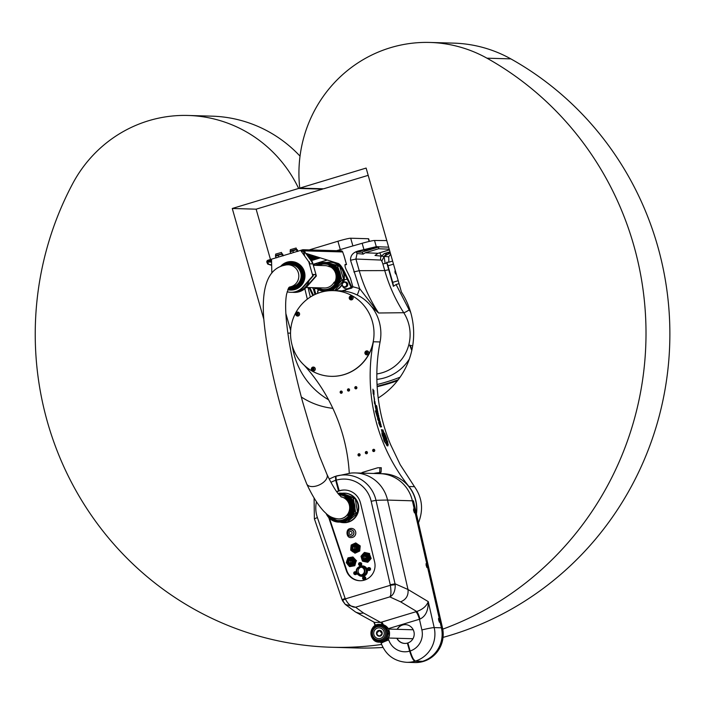 <?xml version="1.0" encoding="UTF-8"?>
<svg xmlns="http://www.w3.org/2000/svg" width="705" height="705" viewBox="0 0 705 705"><rect width="100%" height="100%" fill="white"/><g stroke="black" fill="none" stroke-linecap="round" stroke-linejoin="round"><path stroke-width="1.06" d="M390.147 252.408L386.895 253.218L384.093 256.4L375.007 255.466L378.039 253.306L389.424 249.87M386.895 253.218L384.287 253.562L381.458 256.091M399.039 283.63L396.087 284.529L393.364 286.318L386.648 262.304L388.843 262.207L388.746 256.796L384.093 256.4L390.306 252.954M388.746 256.796L390.658 254.197M371.376 306.411L378.603 312.994C369.993 299.881 363.533 285.772 359.224 270.676L355.91 259.043L380.788 260.048A4.027 0.943 -106.9 0 1 381.802 261.194L384.093 256.4L385.15 263.503L382.859 263.917L384.763 270.588C389.054 285.604 395.382 299.651 403.745 312.72A39.727 38.678 91.7 0 1 376.84 373.941M386.869 263.062L385.15 263.503M381.802 261.194A4.027 0.943 -106.9 0 1 382.859 263.917M310.156 249.931L310.077 249.649A10.98 0.775 164.1 0 0 309.257 249.905M310.077 249.649L337.924 241.242L340.303 249.596M352.888 245.93L350.693 238.219A10.98 0.775 164.1 0 0 337.924 241.242M350.693 238.219L368.354 238.731L369.129 241.454M369.385 241.392L368.653 238.819A10.98 0.775 164.1 0 0 368.354 238.731M345.283 281.938A2.617 2.547 91.7 0 1 347.75 284.626A2.617 2.547 91.7 0 1 345.133 287.164L344.489 287.146A2.617 2.547 -88.3 0 0 347.063 284.053A2.617 2.547 -88.3 0 0 344.639 281.921A2.617 2.547 -88.3 0 0 342.216 285.534A2.617 2.547 -88.3 0 0 344.489 287.146C341.299 285.41 341.352 283.666 344.639 281.921L345.283 281.938M344.877 291.209L344.948 290.557L342.78 290.663L351.848 288.054L351.346 287.658L347.962 288.618A4.706 4.583 91.7 0 1 342.648 286.353A2.089 2.036 91.7 0 1 342.542 286.133M347.962 288.618L352.095 287.041A2.617 0.564 -106.8 0 1 351.381 286.133L350.649 286.353L344.058 272.668L344.789 272.447L351.381 286.133M343.661 282.088A15.157 14.761 91.7 0 0 344.119 280.519A1.049 1.022 91.7 0 1 344.824 279.762L347.142 279.065M338.858 264.595A2.617 2.547 91.7 0 1 338.7 264.595L338.056 264.578A2.617 2.547 -88.3 0 0 338.752 264.498M338.329 264.587A15.157 14.761 91.7 0 1 339.977 265.979A1.049 1.022 91.7 0 0 340.259 266.173M344.965 265.018L345.767 264.727L345.009 264.701M323.19 291.086A2.617 2.547 91.7 0 1 323.313 291.623M316.307 288.371L313.364 289.173L312.632 287.649M281.841 253.703L281.489 252.443L275.655 254.108L275.567 255.8M283.137 255.659L282.687 254.082L281.797 254.056L276.342 255.994M282.687 254.082L281.797 254.056L282.3 255.827L283.19 255.853M282.238 253.782L276.025 255.333M278.14 257.166L279.506 256.761M276.845 257.766L276.245 257.748M275.946 257.739L275.443 255.968M278.678 256.77L278.167 254.999M290.68 250.901L296.497 249.27L296.144 248.019L290.31 249.685L290.222 251.377M297.792 251.236L297.343 249.649L296.452 249.632L290.998 251.57M297.343 249.649L296.452 249.632L296.955 251.394L297.854 251.421M292.795 252.743L294.161 252.328M291.5 253.342L290.901 253.315M290.601 253.315L290.099 251.544M293.333 252.346L292.831 250.575M342.78 290.663L341.943 290.901M313.055 264.331A182.974 12.91 -15.9 0 1 326.723 260.171M326.829 260.207L313.064 264.357M368.512 249.473L364.309 250.416L368.512 249.473M368.644 249.64L372.108 248.786L368.644 249.64M356.236 252.055L376.347 247.014L378.796 247.032L378.567 248.759L365.216 252.787L363.198 254.126L357.056 253.509L356.236 252.055L356.88 251.861M356.289 252.037A5.226 1.137 -106.8 0 1 356.342 252.029L361.718 252.187A5.226 1.137 -106.8 0 1 363.198 254.126M389.988 251.844L384.287 253.562M379.537 252.857A5.226 1.137 -106.8 0 1 381.361 256.312M388.658 247.173L376.285 246.671L358.396 250.936C353.002 252.408 350.376 255.527 350.526 260.277L359.629 288.592L352.861 286.768M386.772 240.572L374.522 240.484A13.069 0.925 164.1 0 0 362.15 243.278A182.974 12.91 164.1 0 0 336.602 250.689M393.364 286.318A5.226 1.137 73.2 0 0 392.703 282.361L387.988 265.811A5.226 1.137 73.2 0 0 386.648 262.304M396.457 274.562A3.525 3.437 91.7 0 1 395.241 270.279M388.843 262.207L392.614 261.062M411.931 349.865A5.226 1.137 73.2 0 0 409.64 345.133L412.672 345.908M411.799 350.447L409.64 345.133M380.788 260.048A5.226 5.067 92.3 0 1 381.105 256.267M349.442 390.438A182.912 178.074 91.7 0 1 348.526 390.508M315.584 257.017A182.974 12.91 164.1 0 0 310.077 258.7M377.157 386.71A183.106 178.268 -88.3 0 0 397.505 380.691M310.332 297.043L308.023 287.517M315.593 288.592L315.346 287.728M345.855 291.359L344.948 290.557M357.241 295.025A10.452 1.093 108 0 0 359.629 288.592L378.603 312.994L403.745 312.72A5.226 0.687 -32.7 0 0 409.173 309.883L396.087 284.529M350.526 260.277L355.91 259.043L357.056 253.509M345.133 264.49L346.481 264.498L343.925 255.518M344.965 265.071L346.481 264.498M351.346 287.658L352.949 287.076L350.341 278.043L346.084 269.389A3.137 0.679 73.2 0 1 345.089 266.279A3.137 0.679 73.2 0 1 345.177 264.472A3.137 0.679 73.2 0 1 345.221 264.463M287.138 291.782A16.471 16.03 -88.3 0 0 290.707 292.302A16.471 16.03 -88.3 0 0 303.053 286.882L312.791 275.849L308.79 261.802L301.097 251.059L302.806 250.539A0.784 0.767 91.7 0 1 303.749 251.068L304.613 252.945L338.153 263.441L304.613 252.945M305.344 252.725L304.489 250.848A1.569 1.525 -88.3 0 0 302.595 249.79L267.909 260.26A1.569 1.525 -88.3 0 0 266.869 262.207L267.733 264.084L271.645 264.904M271.584 262.101L267.6 261.987A0.784 0.767 -88.3 0 1 268.12 261.017L271.54 259.978L271.83 273.073M311.416 260.577L320.017 257.977M301.097 251.059L308.79 261.802M301.749 251.315L303.811 251.262M309.698 258.18L316.501 256.832M319.383 257.774L313.91 259.422L313.69 258.673L318.087 257.351M311.117 260.163L313.91 259.422M310.914 254.999L308.05 255.871M307.406 254.972L309.539 254.558M306.851 254.197L307.75 253.967M314.862 256.294L309.16 257.422M308.393 256.356L311.848 255.307M317.241 264.604A1.049 1.022 91.7 0 0 315.999 263.961L313.196 264.807M312.844 295.571L308.975 287.543M271.663 265.362L267.733 264.084M267.6 261.987L266.975 262.568M337.422 263.661A26.138 5.675 -106.8 0 1 344.058 272.668M344.789 272.447A26.138 5.675 73.2 0 0 338.153 263.441M307.565 255.192L309.61 254.575M308.658 256.726L313.346 255.8M313.69 258.673L310.623 259.466M343.908 255.474L342.674 251.949A1.569 1.525 -88.3 0 0 341.246 250.83L303.062 249.729M268.464 263.864L267.706 262.348M352.905 287.067L352.095 287.041M309.83 287.57L313.513 295.219M350.649 286.353A2.617 0.564 73.2 0 0 351.363 287.261M316.404 263.926A1.049 1.022 91.7 0 1 317.382 264.516M348.138 288.627A4.706 4.583 91.7 0 1 346.631 288.812M290.707 292.302L291.183 292.311A16.471 16.03 -88.3 0 0 303.529 286.9L313.267 275.858L312.87 274.457L315.496 274.536L312.994 274.915M312.791 275.849L313.267 275.858M292.496 292.293A16.471 16.03 -88.3 0 0 293.809 292.39A16.471 16.03 -88.3 0 0 306.155 286.979L315.893 275.937L315.496 274.536M315.893 275.937L316.369 275.955L312.368 261.899L306.367 253.518M309.266 261.811L309.839 263.829L312.465 263.899L311.892 261.89L312.368 261.899M311.892 261.89L305.75 253.315M293.809 292.39L294.285 292.399A16.471 16.03 -88.3 0 0 306.631 286.988L316.369 275.955M303.467 251.368L304.578 255.263M295.571 291.817A15.942 15.528 -88.3 0 0 309.134 280.546M291.456 261.59A14.25 13.871 91.7 0 1 291.517 261.599A14.25 13.871 91.7 0 1 304.393 271.716A14.25 13.871 91.7 0 1 290.636 290.072M290.539 264.631A11.236 10.945 91.7 0 1 291.191 264.604M290.548 287.058A11.236 10.945 91.7 0 1 289.905 286.997M336.699 264.128A14.77 14.382 -88.3 0 0 329.966 262.181L330.389 262.198A14.77 14.382 91.7 0 1 336.162 263.626M337.774 264.551A14.77 14.382 91.7 0 1 343.388 282.212M342.04 284.943A14.77 14.382 91.7 0 1 335.254 290.68M329.006 265.714A11.994 11.677 -88.3 0 1 334.373 283.243L334.364 283.11A11.897 11.58 -88.3 0 0 329.068 265.847L329.314 266.71A11.21 10.919 -88.3 0 0 324.106 265.6M339.669 266.446L343.688 279.568A14.77 14.382 -88.3 0 0 339.669 266.446L339.546 266.137A14.902 14.505 -88.3 0 0 339.158 265.776L333.976 264.939M339.158 265.776L337.246 265.714A14.902 14.505 91.7 0 1 337.633 266.085L338.885 270.068M332.725 264.278L338.841 265.67A14.77 14.382 -88.3 0 0 336.972 264.296M329.966 262.181A14.77 14.382 -88.3 0 0 326.406 262.533M334.84 290.671A14.77 14.382 -88.3 0 0 342.022 284.256M342.797 282.643A14.77 14.382 -88.3 0 0 343.441 280.696L334.549 290.663M343.688 279.568L343.758 279.894A14.902 14.505 -88.3 0 1 343.643 280.423L343.441 280.696M334.373 283.243L334.073 282.238A11.21 10.919 -88.3 0 1 323.463 287.966M338.312 281.075L339.043 281.092A13.333 12.981 -88.3 0 0 339.105 280.89M332.575 289.526L332.813 290.407L334.655 288.354M338.823 281.551L338.99 281.242A13.333 12.981 -88.3 0 0 339.043 281.092M334.382 266.076A13.333 12.981 -88.3 0 0 334.329 266.041L334.901 265.856L334.329 266.041M324.203 290.125A13.333 12.981 91.7 0 1 317.268 287.781L324.203 290.125M317.92 265.415A13.333 12.981 91.7 0 1 324.979 263.476L317.911 265.415M343.758 279.894L341.846 279.841L340.559 275.54M341.846 279.841A14.902 14.505 91.7 0 1 341.731 280.37L338.946 283.533M332.134 290.61L332.214 289.685M328.953 290.575L329.526 290.707M338.1 281.119L339.184 280.74A13.827 13.465 -88.3 0 0 334.681 266.041L335.025 266.049A13.827 13.465 91.7 0 1 338.338 270.041L338.462 270.05A13.827 13.465 -88.3 0 0 334.901 265.856M325.322 262.471A14.347 13.968 91.7 0 1 329.164 290.495A13.827 13.465 -88.3 0 0 335.977 287.085L335.324 287.058A13.827 13.465 91.7 0 1 330.671 289.905M338.233 281.33L339.563 281.057A13.827 13.465 -88.3 0 0 340.136 275.532L340.021 275.523A13.827 13.465 91.7 0 1 339.528 280.757M333.756 265.644L334.593 265.662M317.796 265.415A13.333 12.981 91.7 0 1 337.387 274.95A13.333 12.981 91.7 0 1 317.153 287.781M335.977 287.085L334.919 287.429M330.936 266.869L330.301 267.054M335.501 280.661A11.342 11.042 91.7 0 1 335.095 281.665L334.805 281.753M330.592 266.957A11.342 11.042 91.7 0 1 335.703 273.584M334.681 266.041L333.809 266.217M338.312 280.916L339.184 280.74M385.089 442.819L384.842 441.418A174.285 169.676 91.7 0 1 382.471 435.073L382.515 435.055A174.232 169.632 -88.3 0 0 384.895 441.392L382.189 435.055L381.943 433.037L383.176 435.082A174.232 169.632 -88.3 0 0 383.696 436.527L386.507 441.727L383.423 436.659A174.232 169.632 91.7 0 1 382.85 435.064L382.85 435.064M386.463 441.744L383.643 436.545A174.285 169.676 91.7 0 1 383.132 435.1L381.925 433.046M382.921 430.006A174.285 169.676 -88.3 0 0 383.502 431.795L384.11 436.994M383.502 431.795L384.137 436.994M384.119 436.8L382.894 429.768A174.232 169.632 -88.3 0 0 383.555 431.777M376.726 415.254L376.426 413.65M377.052 414.143L375.791 410.945L377.052 414.143L376.699 411.561L377.281 415.042L376.69 411.694M375.721 411.438L375.36 410.927L375.774 411.561L375.818 410.927M377.281 415.042L376.364 413.359L376.761 415.263L375.377 410.909M376.303 411.059L375.263 406.503L376.355 411.041M376.435 410.768L375.157 405.754M376.355 411.332L375.316 406.494M375.509 405.56L374.461 401.48M374.989 402.388L374.857 401.427M374.813 401.409L374.285 400.599M374.425 403.198L374.311 400.59L374.875 401.374L375.536 405.578L374.425 403.198M380.4 424.295L380.365 424.586A174.285 169.676 -88.3 0 0 380.85 426.269L381.097 426.261A174.232 169.632 91.7 0 1 380.621 424.604L380.418 424.577A174.232 169.632 -88.3 0 0 380.903 426.252L381.097 426.261M381.537 426.86A174.285 169.676 91.7 0 1 381.37 426.287L381.149 426.278A174.285 169.676 91.7 0 1 380.806 425.106L380.894 424.639A174.285 169.676 91.7 0 1 380.735 424.075M381.37 426.287L381.414 426.269A174.232 169.632 -88.3 0 0 381.59 426.869L380.956 426.842A174.232 169.632 91.7 0 1 380.242 424.375L380.215 423.714L380.638 424.331A174.232 169.632 -88.3 0 0 380.665 424.445L380.621 424.454A174.285 169.676 91.7 0 1 380.585 424.348L380.18 423.731M380.242 424.375L380.189 423.723M380.806 425.106L380.859 425.089A174.232 169.632 -88.3 0 0 381.202 426.261M380.894 424.639L380.859 425.089M380.665 424.445L380.753 423.969A174.232 169.632 -88.3 0 0 380.938 424.63M379.704 421.229L379.669 421.599A174.285 169.676 -88.3 0 0 379.907 422.489L380.233 422.48A174.232 169.632 91.7 0 1 379.995 421.59L379.722 421.581A174.232 169.632 -88.3 0 0 379.96 422.471L380.233 422.48M379.546 421.352L379.528 420.647L380.048 421.37A174.232 169.632 -88.3 0 0 380.4 422.692L380.427 423.397L379.898 422.674A174.232 169.632 91.7 0 1 379.546 421.352L379.528 420.647L379.995 421.379A174.285 169.676 -88.3 0 0 380.356 422.7L380.383 423.405M380.356 422.7L380.427 423.397M376.188 405.569L376.232 405.56A174.232 169.632 -88.3 0 0 376.558 407.402L376.505 407.411A174.285 169.676 91.7 0 1 376.188 405.569L376.232 405.56M376.558 407.543L376.655 407.411A174.232 169.632 91.7 0 1 376.399 405.957L376.699 405.965A174.232 169.632 -88.3 0 0 377.087 408.116L376.972 408.107A174.232 169.632 91.7 0 1 376.646 406.274L376.54 406.274A174.232 169.632 -88.3 0 0 376.796 407.693L376.505 407.693A174.232 169.632 91.7 0 1 376.135 405.56M377.034 408.116A174.285 169.676 91.7 0 1 376.655 405.974L376.408 405.534M376.726 408.116L376.743 407.701A174.285 169.676 91.7 0 1 376.496 406.283L376.549 406.115M378.162 413.738A174.285 169.676 91.7 0 1 378.03 413.139L377.642 413.13A174.285 169.676 91.7 0 1 377.501 412.46L377.439 412.46M377.58 413.121L377.58 413.121A174.232 169.632 91.7 0 1 377.431 412.443L377.545 412.451A174.232 169.632 -88.3 0 0 377.695 413.121L378.083 413.13A174.232 169.632 -88.3 0 0 378.215 413.738L377.563 413.72A174.232 169.632 91.7 0 1 377.431 413.112M377.29 412.169A174.285 169.676 91.7 0 1 377.166 411.553L377.21 411.535A174.232 169.632 -88.3 0 0 377.342 412.169L377.237 412.169A174.232 169.632 91.7 0 1 377.105 411.535M377.827 412.187A174.285 169.676 91.7 0 1 377.704 411.561L377.748 411.553A174.232 169.632 -88.3 0 0 377.88 412.187L377.378 412.169A174.232 169.632 91.7 0 1 377.245 411.535M377.448 411.121L377.475 410.416A174.285 169.676 91.7 0 1 377.105 408.521L377.157 408.512A174.232 169.632 -88.3 0 0 377.519 410.398L377.325 411.103L377.016 410.372A174.232 169.632 91.7 0 1 376.655 408.503L376.778 408.503A174.232 169.632 -88.3 0 0 377.096 410.195L377.36 410.204A174.232 169.632 91.7 0 1 377.034 408.512M377.298 410.53L377.052 410.204A174.285 169.676 91.7 0 1 376.726 408.512L376.655 408.512M377.475 410.416L377.492 411.103M378.136 414.769L378.083 415.139A174.285 169.676 -88.3 0 0 378.285 416.038L378.611 416.029A174.232 169.632 91.7 0 1 378.409 415.13L378.136 415.13A174.232 169.632 -88.3 0 0 378.338 416.02L378.611 416.029M378.726 416.963L378.726 416.258A174.285 169.676 91.7 0 1 378.418 414.919L377.95 414.196L378.47 414.91A174.232 169.632 -88.3 0 0 378.779 416.241L378.779 416.955L378.268 416.232A174.232 169.632 91.7 0 1 377.968 414.892L377.977 414.179L377.968 414.892M378.726 416.258L378.779 416.955M378.99 417.986L378.885 418.303A174.232 169.632 -88.3 0 0 379.219 419.625L379.396 419.281A174.232 169.632 91.7 0 1 379.167 418.347L378.99 417.986M378.876 417.986L378.841 418.312A174.285 169.676 -88.3 0 0 379.167 419.642L379.219 419.625M379.096 419.625A174.232 169.632 91.7 0 1 378.726 418.127L378.885 417.422L379.228 418.144A174.232 169.632 -88.3 0 0 379.563 419.493L379.079 420.206A174.232 169.632 91.7 0 1 378.929 419.616L378.938 419.634M379.528 420.233L379.51 419.501A174.285 169.676 91.7 0 1 379.175 418.153L378.691 417.43M379.51 419.501L379.581 420.215M378.726 418.127L378.717 417.422M373.994 394.553L373.879 390.544L374.02 394.571L373.447 392.28L373.183 393.866L372.919 389.178L373.43 390.914L373.756 390.473M373.43 390.914L372.901 389.195M373.156 393.839L373.421 392.315M380.154 426.322L378.603 422.665M380.453 427.036L378.62 422.639L380.189 426.331L378.832 422.727L379.396 423.379L379.246 422.365L380.453 427.036L379.272 422.489M379.343 423.397L378.814 422.762M374.425 400.184L373.729 395.311M374.575 399.638L373.615 394.571M379.061 421.995L378.047 418.329M378.109 418.321L379.096 422.004L377.695 419.272L378.77 420.973L376.867 415.703L377.898 417.527L377.739 416.452L378.109 418.321L377.748 416.611M377.862 417.501L376.84 415.721M378.682 420.797L377.58 418.761M382.665 431.002L381.396 429.609L382.656 430.447L382.718 430.993L381.661 430.314L383.978 440.449A174.232 169.632 -88.3 0 0 384.463 441.691L381.414 429.601M384.287 441.392A174.285 169.676 91.7 0 1 383.925 440.475L381.661 430.314M386.983 445.745L385.353 442.352L386.666 443.278L385.371 442.458M386.622 443.304L383.89 432.509M386.754 438.721L384.586 433.267M387.75 442.238L386.472 438.783L387.847 442.114L387.336 441.735L388.243 444.776L387.556 443.815L387.459 444.282A174.232 169.632 -88.3 0 0 387.953 445.463L387.838 445.948L386.737 444.485M388.076 444.732L387.336 441.735M387.794 445.965L387.909 445.481A174.285 169.676 91.7 0 1 387.415 444.3L387.556 443.815M385.758 436.748L386.516 438.766M385.247 435.461L385.802 436.73M384.445 433.513L385.3 435.443M333.509 290.627A42.864 41.736 91.7 0 1 373.994 334.681A42.864 41.736 91.7 0 1 331.033 376.329A42.864 41.736 91.7 0 1 290.874 338.99A42.864 41.736 91.7 0 1 320.555 292.355A42.864 41.736 91.7 0 1 333.509 290.627L340.374 290.83A42.864 41.736 91.7 0 1 380.074 341.951A174.232 169.632 -88.3 0 0 390.737 444.934L400.211 464.692L414.469 486.67L408.953 486.512A174.232 169.632 91.7 0 1 373.394 341.766A42.864 41.736 91.7 0 1 331.218 376.338A42.864 41.736 91.7 0 1 331.121 376.329M304.26 365.296A174.232 169.632 91.7 0 1 349.275 473.249M373.676 473.46A36.334 35.373 91.7 0 1 379.184 472.702L380.559 472.738A36.334 35.373 -88.3 0 0 375.051 473.504M350.826 297.157L351.645 298.162L351.072 298.647L350.385 298.391L350.826 297.157M351.257 295.924A1.983 1.93 91.7 0 1 353.152 297.968A1.983 1.93 91.7 0 1 351.143 299.898A1.983 1.93 -88.3 0 0 352.993 298.594A1.983 1.93 -88.3 0 0 351.24 295.924A1.983 1.93 -88.3 0 0 350.508 299.775A1.983 1.93 -88.3 0 0 351.125 299.898C348.649 298.479 348.693 297.157 351.24 295.924L351.275 295.924M350.984 297.166L350.385 298.391M350.544 298.391L351.231 298.656M366.776 354.862L366.151 354.738C364.309 353.046 364.555 351.769 366.891 350.896L366.926 350.896A1.983 1.93 91.7 0 1 368.803 352.932A1.983 1.93 91.7 0 1 366.794 354.862A1.983 1.93 -88.3 0 0 368.768 352.932A1.983 1.93 -88.3 0 0 365.023 352.192A1.983 1.93 -88.3 0 0 366.776 354.862L366.812 354.862M299.484 314.765A1.983 1.93 91.7 0 1 297.616 316.069A1.983 1.93 91.7 0 1 297.598 316.06A1.983 1.93 -88.3 0 0 298.303 312.209A1.983 1.93 -88.3 0 0 295.703 314.025A1.983 1.93 -88.3 0 0 297.58 316.06L297.616 316.069C295.095 314.65 295.131 313.328 297.695 312.095L297.73 312.095A1.983 1.93 91.7 0 1 299.484 314.765M313.998 367.182A1.983 1.93 91.7 0 1 313.258 371.033A1.983 1.93 -88.3 0 0 313.963 367.182A1.983 1.93 -88.3 0 0 313.355 367.058A1.983 1.93 91.7 0 1 313.998 367.182M313.196 369.781L312.5 369.526L312.941 368.292L313.637 368.556L313.196 369.781M312.377 368.777L313.346 369.79M313.099 368.301L312.535 368.786M418.47 522.784C423.608 509.759 422.269 497.721 414.469 486.67M366.856 451.632A1.084 1.049 -88.3 0 0 366.803 453.588M366.089 451.561A1.084 1.049 91.7 0 1 367.437 452.628A1.084 1.049 91.7 0 1 365.34 452.733A1.084 1.049 91.7 0 1 366.089 451.561M341.669 391.152A1.084 1.049 -88.3 0 0 341.617 393.108M340.903 391.081A1.084 1.049 91.7 0 1 342.251 392.147A1.084 1.049 91.7 0 1 340.154 392.262A1.084 1.049 91.7 0 1 340.903 391.081M374.188 449.42A1.084 1.049 -88.3 0 0 374.126 451.376M373.412 449.349A1.084 1.049 91.7 0 1 374.76 450.416A1.084 1.049 91.7 0 1 372.663 450.521A1.084 1.049 91.7 0 1 373.412 449.349M359.532 453.844A1.084 1.049 -88.3 0 0 359.471 455.8M358.757 453.773A1.084 1.049 91.7 0 1 360.105 454.84A1.084 1.049 91.7 0 1 358.008 454.945A1.084 1.049 91.7 0 1 358.757 453.773M356.325 386.728A1.084 1.049 -88.3 0 0 356.272 388.684M355.558 386.657A1.084 1.049 91.7 0 1 356.906 387.724A1.084 1.049 91.7 0 1 354.809 387.829A1.084 1.049 91.7 0 1 355.558 386.657M349.001 388.94A1.084 1.049 -88.3 0 0 348.94 390.896M348.226 388.869A1.084 1.049 91.7 0 1 349.574 389.935A1.084 1.049 91.7 0 1 347.477 390.041A1.084 1.049 91.7 0 1 348.226 388.869M416.461 513.98A35.285 34.351 -88.3 0 0 408.953 486.512M381.088 472.191L379.713 472.156L379.916 467.697L381.29 467.741L381.088 472.191L380.559 472.738M297.818 313.364L296.84 314.201L297.307 314.782M297.669 313.364L298.136 313.945L297.157 314.782L296.937 313.496L297.669 313.364M367.023 352.165L366.045 353.002L366.512 353.584M366.045 353.002L366.864 352.165L367.076 353.452L365.886 353.002M379.916 467.697A41.295 40.211 -88.3 0 0 377.492 467.847L362.529 472.368A41.295 40.211 -88.3 0 0 361.216 473.099M379.713 472.156L379.184 472.702M361.348 567.225A3.922 3.816 -88.3 0 0 361.127 574.936M358.457 574.945A5.226 5.094 -88.3 0 0 366.82 572.46A5.226 5.094 -88.3 0 0 358.686 567.058M361.762 576.32L362.176 576.337A5.226 5.094 -88.3 0 0 364.776 566.52A5.226 5.094 -88.3 0 0 362.485 565.886L362.062 565.868M360.696 566.617L362.044 566.653A4.441 4.327 91.7 0 1 366.089 572.257A4.441 4.327 91.7 0 1 361.78 575.536L360.431 575.5A4.441 4.327 -88.3 0 0 362.643 567.155A4.441 4.327 -88.3 0 0 356.236 570.935A4.441 4.327 -88.3 0 0 360.431 575.5M362.396 567.613A3.922 3.816 91.7 0 1 360.449 574.98A3.922 3.816 91.7 0 1 356.748 570.953A3.922 3.816 91.7 0 1 362.396 567.613M359.938 563.357L359.418 563.894L360.317 564.811M360.678 564.273L359.453 564.617L359.259 563.885L360.493 563.542L360.678 564.273M360.37 562.652A1.436 1.401 91.7 0 1 361.727 564.132A1.436 1.401 91.7 0 1 360.29 565.525L359.964 565.516A1.436 1.401 -88.3 0 0 361.357 564.449A1.436 1.401 -88.3 0 0 360.052 562.643A1.436 1.401 -88.3 0 0 359.647 565.472A1.436 1.401 -88.3 0 0 359.964 565.516C358.246 563.877 358.281 562.916 360.052 562.643L360.37 562.652M369.579 560.343L367.807 562.246L368.979 560.325A4.441 4.327 91.7 0 1 361.656 558.712A4.441 4.327 91.7 0 1 366.688 553.002A4.441 4.327 91.7 0 1 368.979 560.325L370.751 558.422L369.226 553.54L371.165 558.439L369.579 560.343M369.226 553.54L364.758 552.473L369.64 553.557M363.551 554.324A3.789 3.692 91.7 0 1 368.548 559.849A3.789 3.692 91.7 0 1 363.375 560.228M364.344 552.464L360.986 556.271L361.656 558.712L362.511 561.154L367.393 562.229M365.578 560.995A3.657 3.56 -88.3 0 0 368.195 554.632A3.657 3.56 -88.3 0 0 365.789 553.689M363.013 559.576A3.402 3.305 -88.3 0 0 367.746 559.84A3.402 3.305 -88.3 0 0 367.887 554.976A3.402 3.305 -88.3 0 0 363.145 554.958M365.49 554.201A3.137 3.058 91.7 0 1 368.336 558.519A3.137 3.058 91.7 0 1 365.305 560.466M365.498 560.299A2.979 2.899 -88.3 0 0 365.666 554.377M365.102 554.315A3.005 2.926 91.7 0 1 368.001 557.408A3.005 2.926 91.7 0 1 364.934 560.325M364.08 554.456A3.137 3.058 91.7 0 1 368.116 558.519A3.137 3.058 91.7 0 1 363.912 560.131M367.992 554.65A3.657 3.56 91.7 0 1 365.463 560.995A3.657 3.56 91.7 0 1 362.952 554.853A3.657 3.56 91.7 0 1 367.992 554.65M365.622 558.73A1.569 1.525 91.7 0 1 365.701 555.954M338.752 494.434L339.343 494.434A13.333 12.981 91.7 0 0 338.752 494.434A13.333 12.981 91.7 0 1 341.079 520.898A13.333 12.981 91.7 0 1 327.984 514.994M328.186 515.143L329.843 517.214L338.576 521.092A13.333 12.981 91.7 0 1 328.204 515.152M349.856 498.303L350.173 498.268A13.333 12.981 -88.3 0 0 350.059 498.153L349.521 497.924M352.033 513.557L352.923 513.46A13.827 13.465 -88.3 0 0 350.394 498.268L350.738 498.276A13.827 13.465 91.7 0 1 353.496 502.691L353.619 502.7A13.827 13.465 -88.3 0 0 350.641 498.047L350.059 498.153M352.456 514.157L353.258 513.76A13.827 13.465 -88.3 0 0 354.562 508.367L354.439 508.358A13.827 13.465 91.7 0 1 353.267 513.469L351.804 513.672M346.472 498.726L346.208 498.77A11.342 11.042 91.7 0 1 350.077 504.542M349.874 511.618A11.342 11.042 91.7 0 1 348.728 513.963L348.799 513.954M350.394 498.268L349.504 498.356M349.398 497.792L350.641 498.047M351.918 514.015L353.055 514.051M344.604 494.469L344.807 494.478A13.827 13.465 -88.3 0 0 344.296 494.346M343.511 521.462A13.827 13.465 -88.3 0 0 343.546 521.453A13.827 13.465 -88.3 0 0 348.922 519.206L348.261 519.188A13.827 13.465 91.7 0 1 345.036 520.872M348.922 519.206L347.997 519.374M345.238 521.118L345.353 521.973L347.274 520.334M342.119 521.832L342.938 522.141M345.996 522.625L346.093 522.634A14.902 14.505 -88.3 0 0 346.613 522.537L346.728 522.484A14.77 14.382 -88.3 0 0 344.754 493.156L344.34 493.147A14.77 14.382 -88.3 0 0 342.048 493.262L354.8 498.091L349.689 496.822M341.863 493.192L339.466 493.112L342.048 493.262M340.956 493.518L339.413 493.165A14.849 14.452 -88.3 0 0 338.894 493.253L338.664 493.421M354.8 498.091L354.906 498.171A14.902 14.505 -88.3 0 1 355.241 498.585L357.602 512.799A14.902 14.505 -88.3 0 1 357.417 513.311L346.728 522.484L344.41 522.414L345.353 521.973M352.438 515.919L355.514 513.258A14.902 14.505 91.7 0 0 355.699 512.746L354.985 508.287M344.851 521.233L345.371 521.92M342.894 521.647L343.758 522.511A14.849 14.452 -88.3 0 0 344.278 522.423L344.798 521.242M341.775 493.174L339.51 493.112M339.951 522.105A14.77 14.382 -88.3 0 0 345.212 522.608M354.077 502.788L353.328 498.532A14.902 14.505 91.7 0 0 352.993 498.109L352.888 498.038M352.059 513.707L352.738 513.725M337.378 518.871A11.21 10.919 -88.3 0 0 347.635 514.474L347.803 515.373A11.897 11.58 -88.3 0 0 344.842 497.527L344.965 498.426A11.21 10.919 -88.3 0 0 340.964 496.743M332.945 517.778L333.007 518.131A11.994 11.677 -88.3 0 1 331.764 517.276M347.803 515.514A11.994 11.677 -88.3 0 0 344.798 497.395M332.258 517.496A11.897 11.58 -88.3 0 0 332.98 517.981M343.485 522.669L343.899 522.678A14.77 14.382 -88.3 0 0 345.635 522.625M354.606 498.021A14.77 14.382 -88.3 0 0 344.34 493.147M357.585 512.464A14.77 14.382 -88.3 0 0 355.329 498.911M346.886 522.352A14.77 14.382 -88.3 0 0 357.188 513.548M415.254 511.416L414.857 509.971L415.254 511.416M414.505 512.843L413.579 509.036M427.75 566.106L427.362 564.661L427.75 566.106M427.001 567.534L426.076 563.727M440.255 620.797L439.858 619.351L440.255 620.797M439.506 622.224L438.58 618.417M405.401 624.621A9.412 9.165 -88.3 0 0 402.899 624.93L402.405 625.079A9.412 9.165 -88.3 0 0 397.303 629.318M397.038 638.272A9.412 9.165 -88.3 0 0 404.864 643.427M407.552 643.127A9.412 9.165 -88.3 0 0 407.878 643.03A9.412 9.165 -88.3 0 1 407.605 643.127L407.367 643.119A9.412 9.165 91.7 0 1 396.862 638.272M408.001 589.503L387.565 500.083A784.172 46.054 167.1 0 0 376.003 500.338A32.994 32.13 -88.3 0 0 335.959 476.201L350.834 473.081A35.285 34.351 91.7 0 1 355.135 472.932A35.285 34.351 91.7 0 1 387.565 500.083L412.381 500.806A35.285 34.351 -88.3 0 0 379.951 473.645A35.285 34.351 91.7 0 1 412.381 500.806L414.258 509.028L412.381 500.806L413.456 500.832L442.484 627.838L441.409 627.811L440.07 621.96L441.409 627.811A28.226 27.486 91.7 0 1 422.612 661.308A28.226 27.477 91.7 0 1 422.119 661.449L422.119 661.457A28.226 27.486 91.7 0 1 413.835 662.515A28.226 27.486 -88.3 0 0 441.409 627.811L434.192 627.6L428.252 601.621C426.481 606.177 422.639 609.464 416.734 611.499A7.843 1.295 -106.1 0 1 419.969 619.069C425.608 616.399 428.367 610.592 428.252 601.621L408.001 589.503L395.082 583.811L390.253 584.745L390.358 585.282C391.293 591.583 391.108 595.452 389.794 596.888C393.461 595.17 395.276 591.116 395.232 584.709L376.003 500.338L371.183 501.273L390.253 584.745M439.259 618.408L427.574 567.269L439.259 618.408M426.763 563.718L415.078 512.579L426.763 563.718M442.484 627.838A28.226 27.486 91.7 0 1 414.91 662.55L406.618 662.312A28.226 27.486 -88.3 0 0 414.901 661.246C413.28 660.611 411.535 657.245 409.658 651.147L407.367 643.119M355.135 472.932L383.291 473.742A35.285 34.351 91.7 0 1 416.347 513.487M422.075 661.29L414.901 661.246M397.118 629.309A9.412 9.165 91.7 0 1 402.229 625.071L402.714 624.921A9.412 9.165 91.7 0 1 414.117 632.685A9.412 9.165 91.7 0 1 407.86 642.969L410.143 650.997C412.02 657.095 413.773 660.462 415.386 661.096L422.612 661.308M335.959 476.201L336.214 480.175L339.237 490.777L339.96 490.715L338.506 490.997L335.73 480.325L335.465 476.351L337.254 475.769M329.464 518.307L346.789 570.504L346.305 570.495A15.157 14.761 91.7 0 0 364.177 580.197L364.67 580.048A15.157 14.761 91.7 0 0 374.619 561.947L360.793 504.119A17.255 16.797 -88.3 0 0 360.607 503.388L360.317 502.383A17.255 16.797 -88.3 0 0 344.692 490.01A17.255 16.797 -88.3 0 0 339.484 490.706M346.305 570.495L328.75 517.576M338.506 490.997A17.255 16.797 -88.3 0 0 336.655 491.685M382.524 624.595A7.843 2.106 -107.5 0 0 380.63 622.4L363.524 613.024L355.558 607.225L389.794 596.888L400.59 601.832L416.734 611.499L380.63 622.4L374.531 622.427L355.443 611.94L345.283 604.405L355.558 607.225C351.636 607.366 348.217 604.59 345.309 598.889L317.373 517.523A28.834 28.068 91.7 0 1 316.439 501.731M363.524 613.024L359.832 613.421L356.007 612.275M375.13 625.661L373.897 622.083L375.606 625.388M381.537 622.118A7.843 1.701 -106.8 0 1 383.405 624.815M415.818 611.764A7.843 1.701 -106.8 0 1 419.449 619.246L419.969 619.069M339.237 490.777L338.752 490.927M336.779 491.852A17.255 16.797 91.7 0 1 338.982 491.015M342.154 599.788L345.283 604.405L342.436 600.607L345.309 598.889L390.358 585.282L395.232 584.709M314.421 518.933L342.11 599.761L345.106 598.369M346.789 570.504A15.157 14.761 -88.3 0 0 360.079 580.735M414.611 660.241C413.447 659.906 412.081 657.553 410.53 653.174A9.421 2.044 -106.8 0 1 410.345 652.645A9.412 2.044 -106.8 0 1 409.896 651.156L407.605 643.127M338.99 490.936L335.968 480.325L335.774 477.347M339.96 490.715A17.255 16.797 91.7 0 1 344.93 490.019M400.59 601.832C406.124 599.602 408.6 595.505 408.01 589.547M352.465 566.159L349.918 566.609L351.865 566.15A4.441 4.327 91.7 0 1 347.054 560.255A4.441 4.327 91.7 0 1 354.439 558.915A4.441 4.327 91.7 0 1 351.865 566.15L354.421 565.701L356.131 560.88L354.835 565.71L352.465 566.159M356.131 560.88L352.923 556.95L356.545 560.889M348.896 558.748A3.789 3.692 91.7 0 1 354.756 561.11A3.789 3.692 91.7 0 1 348.719 564.652M352.923 556.95L348.006 557.849L347.054 560.255L346.287 562.669L349.495 566.6M350.923 565.428A3.657 3.56 -88.3 0 0 354.659 561.136A3.657 3.56 -88.3 0 0 351.134 558.113M348.358 564A3.402 3.305 -88.3 0 0 353.963 562.907A3.402 3.305 -88.3 0 0 348.49 559.382M350.834 558.624A3.137 3.058 91.7 0 1 353.866 561.25A3.137 3.058 91.7 0 1 350.649 564.89M350.843 564.723A2.979 2.899 -88.3 0 0 351.011 558.801M350.447 558.748A3.005 2.926 91.7 0 1 353.346 561.832A3.005 2.926 91.7 0 1 350.279 564.749M349.416 558.88A3.137 3.058 91.7 0 1 353.646 561.242A3.137 3.058 91.7 0 1 349.257 564.555M354.43 561.162A3.657 3.56 91.7 0 1 350.808 565.419A3.657 3.56 91.7 0 1 350.332 558.157A3.657 3.56 91.7 0 1 354.43 561.162M350.967 563.154A1.569 1.525 91.7 0 1 351.046 560.378M355.056 546.648A1.569 1.525 -88.3 0 0 354.976 549.389M354.756 553.134L356.942 552.068A4.441 4.327 -88.3 0 0 359.471 548.455L359.806 545.908L357.682 544.41A4.441 4.327 -88.3 0 0 350.852 547.591L350.702 550.147L352.641 551.636A4.441 4.327 -88.3 0 0 356.942 552.068L359.312 551.01L359.471 548.455A4.441 4.327 -88.3 0 0 357.682 544.41L355.743 542.921L353.381 543.978L351.196 545.035L350.852 547.591A4.441 4.327 -88.3 0 0 352.641 551.636L355.17 553.143L359.726 551.019L360.22 545.917L355.743 542.921M353.469 544.657A3.789 3.692 91.7 0 1 358.783 547.309A3.789 3.692 91.7 0 1 353.284 551.284M354.774 551.671L355.082 551.68A3.657 3.56 -88.3 0 0 358.748 548.252A3.657 3.56 -88.3 0 0 355.294 544.366L354.985 544.357A3.657 3.56 -88.3 0 0 351.337 547.662A3.657 3.56 -88.3 0 0 354.774 551.671A3.657 3.56 -88.3 0 0 358.44 548.243A3.657 3.56 -88.3 0 0 354.985 544.357M354.976 545.053A2.979 2.899 91.7 0 1 354.809 550.975M354.245 551.002A3.005 2.926 -88.3 0 0 357.32 548.085A3.005 2.926 -88.3 0 0 354.421 544.991M352.465 545.635A3.402 3.305 91.7 0 1 357.197 545.644A3.402 3.305 91.7 0 1 357.056 550.508A3.402 3.305 91.7 0 1 352.333 550.252M354.624 551.143A3.137 3.058 -88.3 0 0 357.867 548.208A3.137 3.058 -88.3 0 0 354.8 544.877M353.223 550.808A3.137 3.058 -88.3 0 0 357.655 548.208A3.137 3.058 -88.3 0 0 353.39 545.132M355.479 572.442L354.765 572.636L355.1 573.896M355.32 572.434L355.655 573.694L354.941 573.896L354.421 573.359L355.32 572.434M356.871 573.385A1.436 1.401 91.7 0 1 355.452 574.61L355.126 574.601A1.436 1.401 -88.3 0 0 355.531 571.773A1.436 1.401 91.7 0 1 356.342 572.028M363.939 577.395L363.419 577.933L364.318 578.858M363.26 577.924L364.494 577.589L364.159 578.849L363.419 577.933M364.688 576.743A1.436 1.401 91.7 0 1 364.291 579.572L363.965 579.563A1.436 1.401 -88.3 0 0 364.37 576.734A1.436 1.401 -88.3 0 0 362.652 577.756A1.436 1.401 -88.3 0 0 363.965 579.563L362.652 577.756L364.37 576.699A1.436 1.401 91.7 0 1 364.688 576.743M369.156 568.309L368.442 568.503L368.777 569.772M368.257 569.235L368.997 568.309L369.332 569.57L368.098 569.235M369.208 567.604A1.436 1.401 91.7 0 1 370.566 569.085A1.436 1.401 91.7 0 1 369.129 570.486L368.803 570.468A1.436 1.401 -88.3 0 0 370.248 569.076A1.436 1.401 -88.3 0 0 367.49 568.671A1.436 1.401 -88.3 0 0 368.803 570.468L368.486 570.424C367.111 568.803 367.243 567.86 368.891 567.596L369.208 567.604M349.892 529.843A3.269 3.181 91.7 0 1 353.875 533.747A3.269 3.181 91.7 0 1 348.587 535.342A3.269 3.181 91.7 0 1 349.892 529.843M349.927 529.966A3.137 3.058 91.7 0 1 353.751 533.711A3.137 3.058 91.7 0 1 348.675 535.245A3.137 3.058 91.7 0 1 349.927 529.966M350.015 528.609L351.434 528.415A4.574 4.45 91.7 0 1 355.752 533.121A4.574 4.45 91.7 0 1 351.169 537.562C346.287 538.373 345.432 529.217 350.015 528.609A4.574 4.45 91.7 0 1 355.805 533.121A4.574 4.45 91.7 0 1 351.196 537.562L351.222 537.562M379.616 630.411A2.873 2.802 -88.3 0 0 376.875 632.782A2.873 2.802 -88.3 0 0 379.457 636.157A2.873 2.802 91.7 0 1 376.893 633.205A2.873 2.802 91.7 0 1 379.651 630.411M387.609 634.033L387.045 634.051A7.843 7.632 91.7 0 1 379.105 641.118M379.554 625.441A7.843 7.632 91.7 0 1 387.08 633.425L389.53 633.531A8.883 8.654 91.7 0 0 388.781 629.68M389.107 634.13L389.495 634.156A8.883 8.654 91.7 0 1 380.621 642.211C386.64 640.871 389.609 638.192 389.504 634.156M388.746 630.191L388.896 630.878L388.199 630.86L384.181 625.467L387.847 628.146M387.776 633.442L386.842 633.398M384.622 640.951L387.318 638.377L384.586 640.924M387.644 633.46L387.865 634.077L387.045 634.033M387.045 634.051A7.843 7.632 -88.3 0 0 387.08 633.425M387.803 628.155L386.657 628.076L387.803 628.155M270.464 259.493L256.135 209.174L322.511 189.134L298.647 188.446A130.698 127.244 -88.3 0 0 188.138 115.461A130.698 127.244 -88.3 0 0 72.923 183.203A313.672 305.38 -88.3 0 0 331.57 647.26L355.435 647.948A313.672 305.38 -88.3 0 0 382.974 647.463M443.04 637.39A313.672 305.38 -88.3 0 0 667.688 371.412A313.672 305.38 -88.3 0 0 510.834 58.876A130.698 127.244 -88.3 0 0 453.809 43.137L429.944 42.45A130.698 127.244 -88.3 0 0 299.748 188.112L366.124 168.072L401.453 292.099A75.021 73.038 91.7 0 1 378.206 397.99M331.57 647.26A313.672 305.38 -88.3 0 0 381.608 644.476M442.749 629.16A313.672 305.38 -88.3 0 0 645.049 358.105A313.672 305.38 -88.3 0 0 486.97 58.189A130.698 127.244 -88.3 0 0 429.944 42.45M300.03 156.14A130.698 127.244 -88.3 0 0 212.002 116.158L188.138 115.461M256.135 209.174L232.271 208.486L298.647 188.446M290.654 330.354L285.842 313.478M263.793 319.162L232.271 208.486M290.539 333.174L287.843 333.095M332.839 408.327A75.021 73.038 91.7 0 1 301.343 397.021M328.548 399.77A75.021 73.038 91.7 0 1 292.284 345.82M299.748 188.112L323.613 188.799L368.195 175.342M311.91 256.082L311.707 255.351M345.344 286.653A2.3 2.238 91.7 0 1 342.269 284.23A2.3 2.238 91.7 0 1 345.855 282.705A2.3 2.238 91.7 0 1 345.344 286.653M335.871 263.159A2.617 2.547 -88.3 0 0 338.056 264.578L335.862 263.159M338.426 264.225A2.3 2.238 91.7 0 1 336.223 263.273M322.679 291.773A2.617 2.547 -88.3 0 0 322.529 290.998M318.642 289.799A2.617 2.547 -88.3 0 0 317.946 293.236L317.585 291.976L318.634 289.799M318.184 293.148A2.3 2.238 91.7 0 1 318.924 289.931M322.097 290.927A2.3 2.238 91.7 0 1 322.308 291.87M315.831 294.108L314.368 288.962M358.757 251.306L356.342 252.029M378.796 247.032L361.718 252.187M362.15 243.278L364.009 249.799M374.522 240.484L376.285 246.671A1.569 1.516 92.3 0 1 376.347 247.014M378.567 248.759L389.231 249.191M398.202 280.696L392.703 282.361M393.487 264.146L387.988 265.811M388.763 269.733L384.763 270.588L359.224 270.676L353.839 271.918M400.087 377.184A181.432 176.638 91.7 0 1 377.043 384.533M356.774 388.208A181.432 176.638 91.7 0 1 355.866 388.314M348.587 390.596A183 178.162 -88.3 0 0 349.372 390.544M377.131 386.225A183 178.162 -88.3 0 0 398.255 379.722M376.867 379.378A44.953 43.772 -88.3 0 0 409.349 359.012M410.698 312.438A44.953 43.772 -88.3 0 0 409.173 309.883M378.039 253.306L365.216 252.787M268.12 261.017L271.566 261.114M303.273 250.557L302.806 250.539M314.968 294.496L313.452 289.173M342.674 251.949L304.489 250.848M304.586 251.218L303.855 251.438M303.053 286.882L303.529 286.9M306.155 286.979L306.631 286.988M290.962 263.414A12.417 12.091 91.7 0 1 291.103 263.414L283.992 265.336A12.417 12.091 91.7 0 1 302.04 272.227A12.417 12.091 91.7 0 1 288.556 288.081L290.389 288.239A12.417 12.091 91.7 0 1 290.248 288.23M285.181 265.071A11.994 11.677 91.7 0 1 301.555 272.341A11.994 11.677 91.7 0 1 288.794 287.702M291.103 263.414A12.417 12.091 91.7 0 1 302.322 272.236A12.417 12.091 91.7 0 1 290.389 288.239M283.251 265.538A12.937 12.593 91.7 0 1 302.93 272.086A12.937 12.593 91.7 0 1 288.327 288.504M281.418 266.146A13.721 13.36 91.7 0 1 303.661 271.857A13.721 13.36 91.7 0 1 287.993 289.235M280.511 266.508A14.25 13.871 91.7 0 1 304.269 271.707A14.25 13.871 91.7 0 1 287.799 289.702L290.698 290.072M286.538 264.842A11.659 11.351 91.7 0 1 301.238 272.438A11.659 11.351 91.7 0 1 289.024 287.393M300.938 272.562A11.236 10.945 91.7 0 1 290.134 287.05C298.488 285.966 302.084 281.136 300.929 272.562A11.236 10.945 91.7 0 0 290.786 264.587C295.836 265.001 299.211 267.662 300.929 272.562M289.517 264.622A11.236 10.945 91.7 0 1 290.786 264.587M339.546 266.137L337.633 266.085M339.607 266.252L337.704 266.19M318.783 265.441A12.805 12.47 91.7 0 1 336.056 271.892A12.805 12.47 91.7 0 1 318.14 287.807M332.161 289.711L332.822 290.363M343.749 279.762L341.837 279.709M343.643 280.423L341.731 280.37M343.582 280.537L341.669 280.484M332.222 290.61L332.813 290.407M331.191 290.063A13.827 13.465 -88.3 0 0 329.658 263.282L336.664 267.072L340.577 278.034L336.188 287.12L328.865 290.592A13.827 13.465 -88.3 0 0 331.191 290.063M316.519 265.38A14.091 13.721 91.7 0 1 336.796 270.473A14.091 13.721 91.7 0 1 315.875 287.746M325.067 262.463A14.347 13.968 91.7 0 1 325.12 262.463L316.166 265.371A14.347 13.968 91.7 0 1 338.426 274.818A14.347 13.968 91.7 0 1 315.523 287.737L324.291 291.147A14.347 13.968 91.7 0 1 324.238 291.147M328.9 290.486A14.347 13.968 91.7 0 1 326.794 290.989L328.9 290.486A14.347 13.968 91.7 0 0 325.12 262.463C333.386 263.071 337.889 268.252 338.638 278.008C337.845 284.177 334.602 288.336 328.9 290.486M326.424 291.042A14.347 13.968 91.7 0 1 324.291 291.147L326.415 291.05M327.755 290.874A14.347 13.968 91.7 0 0 329.164 290.495C334.866 288.345 338.109 284.185 338.902 278.017C338.153 268.261 333.65 263.08 325.384 262.471L325.199 262.463A14.347 13.968 91.7 0 1 327.428 290.909M325.992 291.112A14.347 13.968 91.7 0 1 324.37 291.156L324.556 291.156A14.347 13.968 91.7 0 1 324.494 291.156M325.842 291.139A14.347 13.968 91.7 0 1 324.556 291.156L325.842 291.139M380.074 341.951L373.394 341.766M351.857 298.25A0.996 0.969 91.7 0 1 350.209 298.541A0.996 0.969 91.7 0 1 350.79 296.928A0.996 0.969 91.7 0 1 351.857 298.25M312.165 368.697A0.996 0.969 91.7 0 1 313.813 368.407A0.996 0.969 91.7 0 1 313.231 370.019A0.996 0.969 91.7 0 1 312.165 368.697M313.24 371.033L311.451 368.371L313.355 367.058A1.983 1.93 -88.3 0 0 311.478 368.363A1.983 1.93 -88.3 0 0 313.24 371.033L313.276 371.033M297.748 313.143A0.996 0.969 91.7 0 1 298.03 314.835A0.996 0.969 91.7 0 1 296.461 314.245A0.996 0.969 91.7 0 1 297.748 313.143M366.274 353.804A0.996 0.969 91.7 0 1 365.992 352.112A0.996 0.969 91.7 0 1 367.561 352.703A0.996 0.969 91.7 0 1 366.274 353.804M361.18 564.405A1.278 1.251 91.7 0 1 359.092 564.987A1.278 1.251 91.7 0 1 359.647 562.846A1.278 1.251 91.7 0 1 361.18 564.405M362.934 555.461A2.741 2.67 91.7 0 1 367.455 556.509A2.741 2.67 91.7 0 1 364.309 559.999A2.741 2.67 91.7 0 1 362.934 555.461M363.595 556.078A1.833 1.78 91.7 0 1 366.6 556.774A1.833 1.78 91.7 0 1 364.503 559.1A1.833 1.78 91.7 0 1 363.595 556.078M362.969 559.532A3.005 2.926 91.7 0 1 365.04 554.315A3.005 2.926 91.7 0 1 367.887 557.408A3.005 2.926 91.7 0 1 362.969 559.532M363.842 556.254A1.569 1.525 -88.3 0 0 364.908 558.889A1.569 1.525 -88.3 0 0 365.992 556.166A1.569 1.525 -88.3 0 0 363.842 556.254M343.793 521.462A13.827 13.465 -88.3 0 0 344.022 494.249L351.037 498.03L354.941 508.992L350.561 518.078L343.238 521.55A13.827 13.465 -88.3 0 0 343.793 521.462M350.359 497.827L349.759 497.933M339.695 493.429A14.347 13.968 91.7 0 1 341.687 521.912A14.347 13.968 91.7 0 1 338.867 522.114M341.572 521.912A14.347 13.968 91.7 0 1 338.735 522.114L341.696 521.912C348.402 520.29 352.262 515.972 353.267 508.975C352.526 499.219 348.014 494.038 339.757 493.429L339.634 493.429A14.347 13.968 91.7 0 1 341.572 521.912M339.431 493.421A14.347 13.968 91.7 0 1 341.431 521.912A14.347 13.968 91.7 0 1 338.664 522.114A14.347 13.968 91.7 0 1 338.603 522.105M341.308 521.903A14.347 13.968 91.7 0 1 326.151 513.522L329.085 517.937L338.541 522.105L341.431 521.912C348.138 520.281 351.998 515.963 353.002 508.966C352.262 499.211 347.759 494.029 339.493 493.421L339.369 493.421A14.347 13.968 91.7 0 1 341.308 521.903M337.959 493.447A14.347 13.968 91.7 0 1 339.369 493.421L337.959 493.447M338.153 493.694A14.091 13.721 91.7 0 1 352.535 506.172A14.091 13.721 91.7 0 1 326.512 513.822M340.171 493.447L339.51 493.174M346.093 522.634L343.776 522.564A14.902 14.505 -88.3 0 0 344.296 522.476L344.278 522.423M346.613 522.537L344.366 522.379M339.413 493.165L339.413 493.112A14.902 14.505 -88.3 0 0 338.894 493.209L338.894 493.253M343.643 522.555L342.991 522.308L343.652 522.502M357.347 513.416L355.435 513.363M343.758 522.511L346.04 522.634M339.413 493.112L338.894 493.209M357.417 513.311L355.514 513.258M357.602 512.799L355.699 512.746M357.611 512.667L355.708 512.614M355.294 498.708L353.381 498.647M354.906 498.171L352.993 498.109M339.202 494.954A12.805 12.47 91.7 0 1 341 520.387A12.805 12.47 91.7 0 1 329.217 515.848M355.241 498.585L353.328 498.532M413.853 509.107L413.535 510.253L414.434 512.887M426.349 563.797L426.04 564.943L426.939 567.578M438.854 618.488L438.536 619.633L439.435 622.268M388.852 628.49L419.449 619.246L421.89 629.935A17.775 17.308 91.7 0 1 410.143 650.997M409.658 651.147A17.775 17.308 91.7 0 1 388.719 639.946L388.12 638.201M330.953 482.317A28.834 28.068 91.7 0 1 335.73 480.325M336.214 480.175A28.834 28.068 91.7 0 1 371.183 501.273M388.719 639.946A10.452 0.864 161.1 0 0 381.22 643.409L380.806 642.211M335.465 476.351A32.994 32.13 -88.3 0 0 334.39 476.703L336.726 475.928M314.086 497.933L314.377 518.906L317.373 517.523M415.386 661.096A28.226 27.486 -88.3 0 0 434.192 627.6A10.452 0.617 -12.9 0 0 421.89 629.935M349.812 559.039A2.741 2.67 91.7 0 1 352.747 562.705A2.741 2.67 91.7 0 1 348.173 563.489A2.741 2.67 91.7 0 1 349.812 559.039M349.953 559.937A1.833 1.78 91.7 0 1 351.91 562.387A1.833 1.78 91.7 0 1 348.869 562.907A1.833 1.78 91.7 0 1 349.953 559.937M347.415 562.237A3.005 2.926 91.7 0 1 350.385 558.739A3.005 2.926 91.7 0 1 353.231 561.832A3.005 2.926 91.7 0 1 347.415 562.237M350.05 560.202A1.569 1.525 -88.3 0 0 350.253 563.313A1.569 1.525 -88.3 0 0 351.813 561.488A1.569 1.525 -88.3 0 0 350.05 560.202M351.557 547.732A2.741 2.67 -88.3 0 0 355.311 550.49A2.741 2.67 -88.3 0 0 355.769 545.767A2.741 2.67 -88.3 0 0 351.557 547.732M352.438 547.82A1.833 1.78 -88.3 0 0 354.95 549.662A1.833 1.78 -88.3 0 0 355.25 546.507A1.833 1.78 -88.3 0 0 352.438 547.82M354.483 544.991L351.354 547.706A3.005 2.926 -88.3 0 0 354.183 551.002A3.005 2.926 -88.3 0 0 357.197 548.085A3.005 2.926 -88.3 0 0 354.359 544.991A3.005 2.926 -88.3 0 0 351.363 547.706L352.077 549.988L354.307 551.002M352.756 547.847A1.569 1.525 91.7 0 1 354.421 546.437A1.569 1.525 91.7 0 1 355.796 548.093A1.569 1.525 91.7 0 1 354.227 549.565A1.569 1.525 91.7 0 1 352.756 547.847M355.531 571.773A1.436 1.401 -88.3 0 0 353.769 573.13A1.436 1.401 -88.3 0 0 355.126 574.601C353.408 572.962 353.434 572.002 355.205 571.729L355.531 571.737M355.452 571.922A1.278 1.251 91.7 0 1 356.016 574.064A1.278 1.251 91.7 0 1 353.928 573.5A1.278 1.251 91.7 0 1 355.452 571.922M362.767 577.792A1.278 1.251 91.7 0 1 364.855 577.21A1.278 1.251 91.7 0 1 364.3 579.36A1.278 1.251 91.7 0 1 362.767 577.792M368.486 570.274A1.278 1.251 91.7 0 1 367.931 568.133A1.278 1.251 91.7 0 1 370.019 568.697A1.278 1.251 91.7 0 1 368.486 570.274M350.121 531.464A1.569 1.525 91.7 0 1 352.033 533.332A1.569 1.525 91.7 0 1 349.495 534.099A1.569 1.525 91.7 0 1 350.121 531.464M341.026 496.796A11.192 10.892 91.7 0 1 338.515 518.942C333.28 518.386 329.094 516.518 325.966 513.355L323.701 511.169C317.955 504.947 312.306 495.888 306.745 483.991L296.259 457.492L280.757 406.67C271.681 373.491 266.005 344.014 263.723 318.237C261.511 287.437 267.909 269.9 282.925 265.635L286.239 264.886A11.192 10.919 -98.5 0 0 286.239 264.886A11.192 10.919 -98.5 0 0 286.063 264.913M326.944 474.35A11.192 6.204 154.7 0 1 326.979 474.43A11.192 6.204 154.7 0 1 316.783 485.868A11.192 6.204 154.7 0 1 306.745 483.991M289.57 287.014A11.192 10.919 -98.5 0 0 298.559 273.558A11.192 10.919 -98.5 0 0 286.248 264.886L290.61 264.631A11.192 10.892 -88.3 0 1 293.342 286.547A11.192 10.892 -88.3 0 1 289.958 286.997L289.57 287.014M387.556 634.086L387.591 633.451M381.141 624.436A8.883 8.654 91.7 0 1 387.926 628.146L381.141 624.436L379.828 624.401A8.883 8.654 91.7 0 1 388.217 633.487M388.182 634.112A8.883 8.654 91.7 0 1 379.308 642.167A8.883 8.654 91.7 0 1 370.918 633.037A8.883 8.654 91.7 0 1 379.828 624.401C368.794 623.264 368.089 642.44 379.308 642.167L380.621 642.211M381.537 631.363A2.873 2.802 -88.3 0 0 376.646 633.205A2.873 2.802 -88.3 0 0 381.423 635.32M382.18 633.795A2.935 2.855 91.7 0 1 377.519 635.522A2.935 2.855 91.7 0 1 378.4 630.517A2.935 2.855 91.7 0 1 382.18 633.795M371.694 631.891A7.843 7.632 -88.3 0 0 378.982 641.109A7.843 7.632 -88.3 0 0 380.568 625.555A7.843 7.632 -88.3 0 0 371.694 631.891M372.46 632.068A6.794 6.618 91.7 0 1 383.247 628.076A6.794 6.618 91.7 0 1 381.202 639.664A6.794 6.618 91.7 0 1 372.46 632.068M386.878 628.375L388.852 628.472L388.711 630.825M384.146 634.227A5.402 5.261 -88.3 0 0 377.193 628.19A5.402 5.261 -88.3 0 0 375.571 637.39A5.402 5.261 -88.3 0 0 384.146 634.227M510.834 58.876L486.97 58.189M307.327 299.149L304.833 288.733M346.525 264.507L343.952 255.483M352.949 287.076L350.385 278.052M280.493 266.516L281.674 265.283L291.517 261.599M329.164 290.495L327.763 290.874M365.164 554.324L362.802 555.284C361.409 557.673 362.106 559.356 364.873 560.325L364.987 560.334M365.005 555.751C366.882 556.853 366.856 557.893 364.908 558.889M413.5 509.028L413.65 508.992C415.615 510.076 415.932 511.363 414.584 512.852M425.996 563.718L426.146 563.683C428.12 564.767 428.428 566.053 427.08 567.543M438.501 618.408L438.651 618.373C440.616 619.457 440.925 620.744 439.585 622.233M334.39 476.703L329.235 479.039M381.22 643.409C385.811 655.024 394.28 661.325 406.618 662.312M350.508 558.748L349.821 558.783C346.569 560.916 346.701 562.907 350.218 564.749L350.332 564.758M350.35 560.175C352.227 561.277 352.2 562.317 350.253 563.313M354.315 546.428C356.201 547.521 356.166 548.569 354.227 549.565M341.414 497.087L338.065 493.588C334.813 489.464 331.121 483.084 326.979 474.43L319.594 456.302L312.694 436.06L302.515 401.445C296.867 380.621 292.443 360.889 289.253 342.269C285.587 319.55 284.714 303.441 286.644 293.932L288.645 287.931L289.552 287.023M325.595 265.644L313.328 265.283M324.952 288.001L306.199 287.464M388.235 638.016L412.971 638.73M388.816 629.072L413.227 629.776M388.781 629.653L389.548 633.522M379.528 630.411L382.172 633.795L379.369 636.157M379.678 625.441L379.44 625.441C375.289 625.643 372.707 627.794 371.667 631.891C371.368 637.232 373.809 640.307 378.982 641.109L379.219 641.118M379.713 630.411L376.875 632.782L377.281 634.852L379.457 636.157M386.657 628.076L388.852 628.472"/></g></svg>
